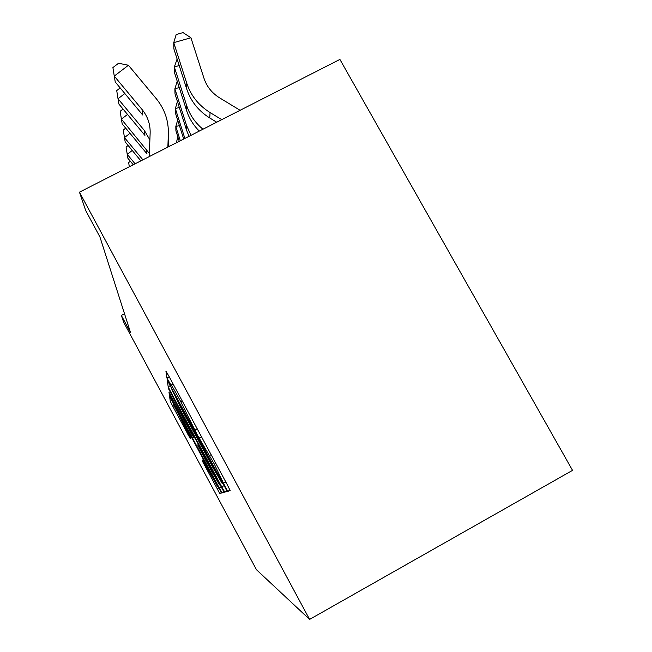 <?xml version="1.0" encoding="UTF-8"?>
<svg xmlns="http://www.w3.org/2000/svg" width="652" height="652" viewBox="0 0 652 652"><rect width="100%" height="100%" fill="white"/><g stroke="black" fill="none" stroke-linecap="round" stroke-linejoin="round"><path stroke-width="0.98" d="M225.51 487.362L227.801 491.306L230.197 490.646L227.181 484.517L169.007 376.375L165.91 371.118L166.92 378.078L171.044 385.128C171.492 385.055 174.712 390.548 180.726 401.632L197.181 434.672L214.369 464.191L225.51 487.362M202.259 460.882L219.773 493.507L221.525 493.018L219.048 488.095L169.569 396.302L170.311 401.387L172.813 406.343L190.254 438.527L190.36 437.174L173.334 404.322L180.099 416.033L210.824 473.254L217.442 486.392L202.617 460.002L202.259 460.882L202.959 460.499L202.25 460.891M130.514 332.504L99.935 236.969L85.705 210.539L79.462 192.169L309.61 619.4L256.456 569.718L123.676 322.267L121.345 315.421L130.514 332.504M221.77 486.897L224.793 492.13L227.1 491.502L224.272 485.797L167.214 380.1L168.183 386.799L171.06 392.528L221.77 486.897L224.166 485.585M224.117 492.317L222.112 492.871L219.308 487.981L171.998 399.896L169.316 394.582L168.966 392.162L191.289 433.36L194.035 438.111L194.174 437.109L168.452 388.616L224.117 492.301M309.61 619.4L572.537 470.361L339.904 59.422L79.462 192.169M124.516 313.759L121.345 315.421M222.674 483.743L171.443 388.445L181.003 408.209L212.462 466.726L222.405 483.874L223.057 483.531L222.674 483.727M211.859 471.649L219.577 484.958L212.511 470.883L198.045 444.33L197.849 445.226L200.506 450.516L211.859 471.649M240.091 110.294L219.528 97.808C211.949 93.073 206.765 86.577 203.994 78.33L190.93 37.775L173.742 42.641L186.757 83.269C190.906 95.673 198.681 105.437 210.074 112.56L221.737 119.65M186.757 83.269L186.733 89.055L173.897 48.965L173.742 42.641L176.179 34.532L183.025 32.6L190.93 37.775M186.733 89.055C190.824 101.296 198.493 110.93 209.732 117.963L216.717 122.209M149.235 156.602L150.147 133.008C150.367 124.255 147.686 116.439 142.103 109.552L114.255 76.08L115.241 81.981L142.698 115.005L142.103 109.552M128.42 65.265L114.255 76.08L112.91 67.564L118.55 63.26L128.42 65.265L156.244 98.648C164.622 108.949 168.656 120.661 168.355 133.774L167.866 147.107M168.355 133.774L168.289 146.887M179.21 65.559L174.337 66.944L177.116 59.006M186.668 105.51L186.651 110.701L174.483 72.625L174.337 66.944L186.668 105.51C189.74 114.891 195.176 122.796 202.968 129.218M186.651 110.701C189.17 118.46 193.391 125.249 199.316 131.076M179.251 87.555L174.883 88.811L177.238 81.247M186.586 125.51L186.57 130.204L175.005 93.945L174.883 88.811L186.586 125.51L191.012 135.314M186.57 130.204L189.015 136.325M149.879 139.87L144.385 130.498L118.02 98.762L118.9 104.059L144.923 135.396L144.385 130.498M124.842 93.529L118.02 98.762L116.724 90.579L120.188 87.93M168.444 142.723L169.007 146.529M149.357 153.464L121.402 119.153L122.201 123.929L146.928 153.742L146.447 149.332M127.523 114.442L121.402 119.153L120.155 111.288L123.057 109.063M179.316 107.458L175.364 108.591L184.875 138.436M177.409 101.484L175.364 108.591L175.478 113.244L183.693 139.039M179.39 125.534L175.812 126.57L180.327 140.759M177.654 120.074L175.812 126.57L175.918 130.808L179.251 141.305M142.902 159.83L124.467 137.588L125.184 141.924L140.881 160.865M129.984 133.318L124.467 137.588L123.261 130.017L125.689 128.142M135.094 163.815L127.238 154.328L127.898 158.281L133.252 164.752M132.25 150.449L127.238 154.328L126.08 147.034L128.118 145.461M177.89 137.018L176.26 142.829M129.324 166.757L128.656 162.568L130.359 161.248M230.017 490.092L227.801 491.306M215.82 463.401L214.369 464.191M211.126 454.68L209.675 455.463M201.525 436.832L199.496 437.924M197.426 429.212L195.095 430.475L197.434 429.22M197.23 428.853L195.16 429.97M186.822 409.505L185.38 410.279M182.169 400.85L180.726 401.632M173.114 384.02L171.15 385.071M169.251 376.823L166.92 378.07L169.251 376.832M172.552 391.73L171.06 392.528M170.408 385.609L168.183 386.791L170.408 385.609M226.912 490.972L224.793 492.13M223.954 491.861L222.112 492.871M221.378 486.848L219.308 487.981M173.016 399.35L171.998 399.896M170.18 394.118L169.316 394.574L170.18 394.118M194.932 437.631L194.035 438.111M188.664 433.727L187.776 434.208M173.929 405.748L172.813 406.343M171.989 400.475L170.311 401.379L171.989 400.483M221.378 492.635L219.773 493.507M218.966 487.94L217.157 488.927M205.551 465.161L204.655 465.65M210.074 112.56L209.732 117.963M225.82 481.991L223.791 483.108M197.206 428.804L195.16 429.904M220.189 484.623L219.577 484.958M217.98 486.099L217.442 486.392M173.897 404.02L173.391 404.289"/></g></svg>
